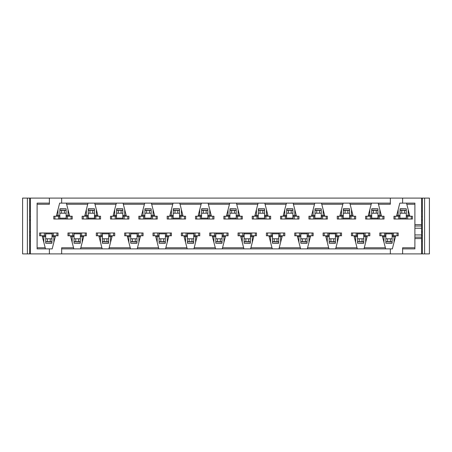 <?xml version="1.0" encoding="UTF-8"?>
<svg xmlns="http://www.w3.org/2000/svg" width="452" height="452" viewBox="0 0 452 452"><rect width="100%" height="100%" fill="white"/><g stroke="black" fill="none" stroke-linecap="round" stroke-linejoin="round"><path stroke-width="0.68" d="M367.346 235.763L364.284 247.764L385.364 247.764L382.302 235.763M379.793 232.978L379.793 235.763L379.793 232.978L384.533 232.978L384.533 235.763L379.793 235.763L379.793 232.978M398.206 235.763L398.206 232.978L398.206 235.763L392.347 235.763L392.347 232.978L384.533 232.978M395.698 235.763L392.347 248.877L61.664 248.877L61.664 247.764L73.54 247.764L70.478 235.763M396.477 216.237L399.822 203.123L414.891 203.123L414.891 224.604L421.586 224.604L421.586 253.9L390.336 253.9L390.336 248.877M414.891 204.236L406.806 204.236L409.868 216.237M404.568 213.22L404.568 210.429L406.297 210.429L406.297 213.22L400.048 213.22L399.822 219.022L412.382 219.022L412.382 216.237L411.263 216.237L411.263 219.022M421.586 224.604L421.586 198.1L390.336 198.1L390.336 203.123L59.653 203.123L56.302 216.237M390.336 203.123L390.336 204.236L378.46 204.236L381.522 216.237M366.736 216.237L366.736 219.022L365.617 219.022L365.617 216.237L371.476 216.237L371.476 219.022L384.031 219.022L384.031 216.237L382.917 216.237L382.917 219.022M368.131 216.237L371.194 204.236L350.108 204.236L353.176 216.237M347.87 213.22L347.87 210.429L349.605 210.429L349.605 213.22L343.351 213.22L343.13 219.022L355.684 219.022L355.684 216.237L354.571 216.237L354.571 219.022M339.78 216.237L342.842 204.236L321.762 204.236L324.824 216.237M319.524 213.22L319.524 210.429L321.253 210.429L321.253 213.22L315.004 213.22L314.784 219.022L327.338 219.022L327.338 216.237L326.22 216.237L326.22 219.022M311.434 216.237L314.496 204.236L293.416 204.236L296.478 216.237M291.178 213.22L291.178 210.429L292.907 210.429L292.907 213.22L286.658 213.22L286.432 219.022L298.992 219.022L298.992 216.237L297.874 216.237L297.874 219.022M283.088 216.237L286.15 204.236L265.07 204.236L268.132 216.237M262.832 213.22L262.832 210.429L264.561 210.429L264.561 213.22L258.312 213.22L258.086 219.022L270.641 219.022L270.641 216.237L269.528 216.237L269.528 219.022M254.736 216.237L257.804 204.236L236.718 204.236L239.786 216.237M234.481 213.22L234.481 210.429L236.21 210.429L236.21 213.22L229.961 213.22L229.74 219.022L242.295 219.022L242.295 216.237L241.176 216.237L241.176 219.022M226.39 216.237L229.452 204.236L208.372 204.236L211.434 216.237M206.135 213.22L206.135 210.429L207.863 210.429L207.863 213.22L201.615 213.22L201.389 219.022L213.949 219.022L213.949 216.237L212.83 216.237L212.83 219.022M198.044 216.237L201.106 204.236L180.026 204.236L183.088 216.237M177.789 213.22L177.789 210.429L179.517 210.429L179.517 213.22L173.269 213.22L173.043 219.022L185.597 219.022L185.597 216.237L184.484 216.237L184.484 219.022M169.698 216.237L172.76 204.236L151.674 204.236L154.742 216.237M149.437 213.22L149.437 210.429L151.171 210.429L151.171 213.22L144.917 213.22L144.696 219.022L157.251 219.022L157.251 216.237L156.138 216.237L156.138 219.022M141.346 216.237L144.408 204.236L123.328 204.236L126.39 216.237M121.091 213.22L121.091 210.429L122.82 210.429L122.82 213.22L116.571 213.22L116.35 219.022L128.905 219.022L128.905 216.237L127.786 216.237L127.786 219.022M113 216.237L116.062 204.236L94.982 204.236L98.044 216.237M82.14 216.237L82.14 219.022L82.14 216.237L87.999 216.237L87.999 219.022L100.559 219.022L100.559 216.237L100.559 219.022M84.654 216.237L87.716 204.236L66.636 204.236L69.698 216.237M64.399 213.22L64.399 210.429L66.128 210.429L66.128 213.22L59.879 213.22L59.653 219.022L72.207 219.022L72.207 216.237L71.094 216.237L71.094 219.022M59.653 216.237L53.794 216.237L53.794 219.022L59.653 219.022L59.879 216.237M55.523 235.763L52.178 248.877L37.109 248.877L37.109 203.123L49.387 203.123L49.387 198.1L61.664 198.1L61.664 203.123M37.109 247.764L45.194 247.764L42.132 235.763M47.432 238.78L47.432 241.571L45.703 241.571L45.703 238.78L51.952 238.78L52.178 232.978L39.618 232.978L39.618 235.763L40.736 235.763L40.736 232.978M49.387 198.1L30.414 198.1L30.414 253.9L61.664 253.9L61.664 248.877M75.778 238.78L75.778 241.571L74.049 241.571L74.049 238.78L80.298 238.78L80.524 232.978L67.969 232.978L67.969 235.763L69.083 235.763L69.083 232.978M83.869 235.763L80.806 247.764L101.892 247.764L98.824 235.763M104.129 238.78L104.129 241.571L102.395 241.571L102.395 238.78L108.649 238.78L108.87 232.978L96.316 232.978L96.316 235.763L97.429 235.763L97.429 232.978M112.22 235.763L109.158 247.764L130.238 247.764L127.176 235.763M132.476 238.78L132.476 241.571L130.747 241.571L130.747 238.78L136.996 238.78L137.216 232.978L124.662 232.978L124.662 235.763L125.78 235.763L125.78 232.978M140.566 235.763L137.504 247.764L158.584 247.764L155.522 235.763M160.822 238.78L160.822 241.571L159.093 241.571L159.093 238.78L165.342 238.78L165.568 232.978L153.008 232.978L153.008 235.763L154.126 235.763L154.126 232.978M168.912 235.763L165.85 247.764L186.93 247.764L183.868 235.763M189.168 238.78L189.168 241.571L187.439 241.571L187.439 238.78L193.688 238.78L193.914 232.978L181.359 232.978L181.359 235.763L182.472 235.763L182.472 232.978M197.264 235.763L194.196 247.764L215.282 247.764L212.214 235.763M217.519 238.78L217.519 241.571L215.79 241.571L215.79 238.78L222.039 238.78L222.26 232.978L209.705 232.978L209.705 235.763L210.824 235.763L210.824 232.978M225.61 235.763L222.548 247.764L243.628 247.764L240.566 235.763M245.865 238.78L245.865 241.571L244.136 241.571L244.136 238.78L250.385 238.78L250.611 232.978L238.051 232.978L238.051 235.763L239.17 235.763L239.17 232.978M253.956 235.763L250.894 247.764L271.974 247.764L268.912 235.763M274.211 238.78L274.211 241.571L272.483 241.571L272.483 238.78L278.731 238.78L278.957 232.978L266.403 232.978L266.403 235.763L267.516 235.763L267.516 232.978M282.302 235.763L279.24 247.764L300.326 247.764L297.258 235.763M302.563 238.78L302.563 241.571L300.829 241.571L300.829 238.78L307.083 238.78L307.303 232.978L294.749 232.978L294.749 235.763L295.862 235.763L295.862 232.978M310.654 235.763L307.592 247.764L328.672 247.764L325.609 235.763M323.095 232.978L323.095 235.763L323.095 232.978L327.841 232.978L327.841 235.763L323.095 235.763M341.509 235.763L341.509 232.978L341.509 235.763L335.65 235.763L335.65 232.978L327.841 232.978M339 235.763L335.938 247.764L357.018 247.764L353.956 235.763M351.441 232.978L351.441 235.763L351.441 232.978L356.187 232.978L356.187 235.763L351.441 235.763L351.441 232.978M368.742 235.763L368.742 232.978L369.86 232.978L369.86 235.763L364.001 235.763L364.001 232.978L356.187 232.978M335.65 248.877L335.938 247.764M357.018 247.764L357.306 248.877M350.108 204.236L349.825 203.123M371.476 203.123L371.194 204.236M307.303 248.877L307.592 247.764M328.672 247.764L328.954 248.877M321.762 204.236L321.479 203.123M343.13 203.123L342.842 204.236M278.957 248.877L279.24 247.764M300.326 247.764L300.608 248.877M293.416 204.236L293.128 203.123M314.784 203.123L314.496 204.236M250.611 248.877L250.894 247.764M271.974 247.764L272.262 248.877M265.07 204.236L264.782 203.123M286.432 203.123L286.15 204.236M222.26 248.877L222.548 247.764M243.628 247.764L243.91 248.877M236.718 204.236L236.436 203.123M258.086 203.123L257.804 204.236M193.914 248.877L194.196 247.764M215.282 247.764L215.564 248.877M208.372 204.236L208.089 203.123M229.74 203.123L229.452 204.236M165.568 248.877L165.85 247.764M186.93 247.764L187.218 248.877M180.026 204.236L179.738 203.123M201.389 203.123L201.106 204.236M137.216 248.877L137.504 247.764M158.584 247.764L158.872 248.877M151.674 204.236L151.392 203.123M173.043 203.123L172.76 204.236M108.87 248.877L109.158 247.764M130.238 247.764L130.521 248.877M123.328 204.236L123.046 203.123M144.696 203.123L144.408 204.236M80.524 248.877L80.806 247.764M101.892 247.764L102.175 248.877M94.982 204.236L94.694 203.123M116.35 203.123L116.062 204.236M73.54 247.764L73.829 248.877M66.636 204.236L66.348 203.123M87.999 203.123L87.716 204.236M49.387 253.9L49.387 248.877M49.387 203.123L49.387 204.236L37.109 204.236M390.336 198.1L61.664 198.1M61.664 253.9L390.336 253.9M45.194 247.764L45.477 248.877M364.001 248.877L364.284 247.764M385.364 247.764L385.652 248.877M402.613 198.1L402.613 203.123M406.806 204.236L406.523 203.123M378.46 204.236L378.171 203.123M402.613 253.9L402.613 247.764L414.891 247.764M414.891 224.604L414.891 248.877L402.613 248.877M30.414 232.136L29.629 232.068M30.414 219.864L29.629 219.932M29.629 231.582L30.414 231.582M29.629 220.418L30.414 220.418M421.586 232.136L422.371 232.068M421.586 219.864L422.371 219.932M422.371 231.582L421.586 231.582M422.371 220.418L421.586 220.418M422.371 235.486L421.586 235.486M421.586 216.514L422.371 216.514M29.629 235.486L30.414 235.486M30.414 216.514L29.629 216.514M29.629 241.069L30.414 241.069M422.371 241.069L421.586 241.069M30.414 210.931L29.629 210.931M421.586 210.931L422.371 210.931M421.586 237.159L414.891 237.159M414.891 226L421.586 226M414.891 234.927L421.586 234.927M421.586 228.232L414.891 228.232M400.048 215.395L396.692 215.395M398.15 215.395L398.15 209.677M381.307 215.395L379.849 215.395L379.849 209.677M371.702 215.395L368.34 215.395M369.804 215.395L369.804 209.677M352.961 215.395L351.498 215.395L351.498 209.677M343.351 215.395L339.994 215.395M341.458 215.395L341.458 209.677M324.615 215.395L323.152 215.395L323.152 209.677M315.004 215.395L311.648 215.395M313.106 215.395L313.106 209.677M296.263 215.395L294.806 215.395L294.806 209.677M286.658 215.395L283.302 215.395M284.76 215.395L284.76 209.677M267.917 215.395L266.454 215.395L266.454 209.677M258.312 215.395L254.951 215.395M256.414 215.395L256.414 209.677M239.571 215.395L238.108 215.395L238.108 209.677M229.961 215.395L226.605 215.395M228.062 215.395L228.062 209.677M211.22 215.395L209.762 215.395L209.762 209.677M201.615 215.395L198.258 215.395M199.716 215.395L199.716 209.677M182.874 215.395L181.416 215.395L181.416 209.677M173.269 215.395L169.907 215.395M171.37 215.395L171.37 209.677M154.527 215.395L153.064 215.395L153.064 209.677M144.917 215.395L141.561 215.395M143.024 215.395L143.024 209.677M126.181 215.395L124.718 215.395L124.718 209.677M116.571 215.395L113.215 215.395M114.672 215.395L114.672 209.677M97.83 215.395L96.372 215.395L96.372 209.677M88.225 215.395L84.869 215.395M86.326 215.395L86.326 209.677M69.484 215.395L68.026 215.395L68.026 209.677M59.879 215.395L56.517 215.395M57.98 215.395L57.98 209.677M68.026 215.395L66.128 215.395M96.372 215.395L94.474 215.395M124.718 215.395L122.82 215.395M153.064 215.395L151.171 215.395M181.416 215.395L179.517 215.395M209.762 215.395L207.863 215.395M238.108 215.395L236.21 215.395M266.454 215.395L264.561 215.395M294.806 215.395L292.907 215.395M323.152 215.395L321.253 215.395M351.498 215.395L349.605 215.395M379.849 215.395L377.951 215.395M409.653 215.395L408.196 215.395L408.196 209.677M408.196 215.395L406.297 215.395M22.6 198.1L22.6 253.9L27.397 253.9L27.397 198.1L22.6 198.1M429.4 198.1L429.4 253.9L422.371 253.9L422.371 198.1L429.4 198.1M394.02 242.323L394.02 236.605L395.483 236.605M27.397 198.1L30.414 198.1M422.371 198.1L421.586 198.1M382.516 236.605L385.872 236.605M383.974 242.323L383.974 236.605M365.674 242.323L365.674 236.605L367.131 236.605M354.17 236.605L357.526 236.605M355.628 242.323L355.628 236.605M337.328 242.323L337.328 236.605L338.785 236.605M325.819 236.605L329.18 236.605M327.282 242.323L327.282 236.605M308.976 242.323L308.976 236.605L310.439 236.605M297.472 236.605L300.829 236.605M298.936 242.323L298.936 236.605M280.63 242.323L280.63 236.605L282.093 236.605M269.126 236.605L272.483 236.605M270.584 242.323L270.584 236.605M252.284 242.323L252.284 236.605L253.742 236.605M240.78 236.605L244.136 236.605M242.238 242.323L242.238 236.605M223.938 242.323L223.938 236.605L225.395 236.605M212.429 236.605L215.79 236.605M213.892 242.323L213.892 236.605M195.586 242.323L195.586 236.605L197.049 236.605M184.083 236.605L187.439 236.605M185.546 242.323L185.546 236.605M167.24 242.323L167.24 236.605L168.698 236.605M155.737 236.605L159.093 236.605M157.194 242.323L157.194 236.605M138.894 242.323L138.894 236.605L140.352 236.605M127.385 236.605L130.747 236.605M128.848 242.323L128.848 236.605M110.542 242.323L110.542 236.605L112.006 236.605M99.039 236.605L102.395 236.605M100.502 242.323L100.502 236.605M82.196 242.323L82.196 236.605L83.66 236.605M70.693 236.605L74.049 236.605M72.15 242.323L72.15 236.605M53.85 242.323L53.85 236.605L55.308 236.605M43.804 242.323L43.804 236.605L45.703 236.605M42.347 236.605L43.804 236.605M421.586 253.9L422.371 253.9M30.414 253.9L27.397 253.9M424.603 198.1L424.603 253.9M29.629 198.1L29.629 253.9M51.952 236.605L53.85 236.605M80.298 236.605L82.196 236.605M108.649 236.605L110.542 236.605M136.996 236.605L138.894 236.605M165.342 236.605L167.24 236.605M193.688 236.605L195.586 236.605M222.039 236.605L223.938 236.605M250.385 236.605L252.284 236.605M278.731 236.605L280.63 236.605M307.083 236.605L308.976 236.605M335.429 236.605L337.328 236.605M363.775 236.605L365.674 236.605M392.121 236.605L394.02 236.605M82.14 219.022L88.225 219.022L88.225 213.22L92.745 213.22L92.745 210.429L88.225 210.429L88.225 208.756L94.474 208.756L88.225 208.96M89.954 213.22L89.954 210.429M92.745 210.429L94.474 210.429L94.474 208.96M88.225 218.169L94.474 218.169L94.474 210.429M94.474 218.169L94.694 219.022L94.694 216.237L100.559 216.237M94.474 213.22L92.745 213.22M87.999 219.022L88.225 216.237M88.225 219.022L94.474 219.022M88.225 213.22L88.225 210.429M75.778 241.571L80.298 241.571L80.298 243.244L74.049 243.244L80.298 243.04M78.569 238.78L78.569 241.571M74.049 238.78L74.049 232.978L73.829 235.763L69.083 235.763M74.049 241.571L74.049 243.04M85.264 235.763L85.264 232.978L86.383 232.978L86.383 235.763L80.298 235.763M85.264 232.978L80.524 232.978L80.524 235.763M80.298 232.978L74.049 232.978M80.298 238.78L80.298 241.571M366.736 219.022L371.702 219.022L371.702 213.22L376.222 213.22L376.222 210.429L371.702 210.429L371.702 208.756L377.951 208.756L371.702 208.96M373.431 213.22L373.431 210.429M376.222 210.429L377.951 210.429L377.951 208.96M371.702 218.169L377.951 218.169L377.951 210.429M377.951 218.169L378.171 219.022L378.171 216.237L382.917 216.237M377.951 213.22L376.222 213.22M371.476 219.022L371.702 216.237M371.702 219.022L377.951 219.022M371.702 213.22L371.702 210.429M291.178 210.429L286.658 210.429L286.658 208.756L292.907 208.756L286.658 208.96M288.387 213.22L288.387 210.429M292.907 213.22L292.907 219.022L293.128 216.237L297.874 216.237M292.907 210.429L292.907 208.96M281.692 216.237L281.692 219.022L280.573 219.022L280.573 216.237L286.658 216.237M281.692 219.022L286.432 219.022L286.432 216.237M286.658 219.022L292.907 219.022M286.658 213.22L286.658 210.429M189.168 241.571L193.688 241.571L193.688 243.244L187.439 243.244L193.688 243.04M191.959 238.78L191.959 241.571M187.439 238.78L187.439 232.978L187.218 235.763L182.472 235.763M187.439 241.571L187.439 243.04M198.654 235.763L198.654 232.978L199.773 232.978L199.773 235.763L193.688 235.763M198.654 232.978L193.914 232.978L193.914 235.763M193.688 232.978L187.439 232.978M193.688 238.78L193.688 241.571M64.399 210.429L59.879 210.429L59.879 208.756L66.128 208.756L59.879 208.96M61.608 213.22L61.608 210.429M66.128 213.22L66.128 219.022L66.348 216.237L71.094 216.237M66.128 210.429L66.128 208.96M66.128 216.237L66.348 219.022M59.879 219.022L66.128 219.022M53.794 216.237L53.794 219.022L53.794 216.237M59.879 213.22L59.879 210.429M47.432 241.571L51.952 241.571L51.952 243.244L45.703 243.244L51.952 243.04M50.223 238.78L50.223 241.571M45.703 238.78L45.703 232.978L45.477 235.763L40.736 235.763M45.703 241.571L45.703 243.04M56.918 235.763L56.918 232.978L58.037 232.978L58.037 235.763L51.952 235.763M56.918 232.978L52.178 232.978L52.178 235.763M51.952 232.978L45.703 232.978M51.952 238.78L51.952 241.571M132.476 241.571L136.996 241.571L136.996 243.244L130.747 243.244L136.996 243.04M135.267 238.78L135.267 241.571M130.747 238.78L130.747 232.978L130.521 235.763L125.78 235.763M130.747 241.571L130.747 243.04M143.075 235.763L143.075 232.978L143.075 235.763L136.996 235.763M143.075 232.978L137.216 232.978L137.216 235.763M136.996 232.978L130.747 232.978M136.996 238.78L136.996 241.571M347.87 210.429L343.351 210.429L343.351 208.756L349.605 208.756L343.351 208.96M345.085 213.22L345.085 210.429M349.605 213.22L349.605 219.022L349.825 216.237L354.571 216.237M349.605 210.429L349.605 208.96M338.384 216.237L338.384 219.022L337.271 219.022L337.271 216.237L343.351 216.237M338.384 219.022L343.13 219.022L343.13 216.237M343.351 219.022L349.605 219.022M343.351 213.22L343.351 210.429M262.832 210.429L258.312 210.429L258.312 208.756L264.561 208.756L258.312 208.96M260.041 213.22L260.041 210.429M264.561 213.22L264.561 219.022L264.782 216.237L269.528 216.237M264.561 210.429L264.561 208.96M253.346 216.237L253.346 219.022L252.227 219.022L252.227 216.237L258.312 216.237M253.346 219.022L258.086 219.022L258.086 216.237M258.312 219.022L264.561 219.022M258.312 213.22L258.312 210.429M398.206 232.978L392.121 232.978L392.121 238.78L387.601 238.78L387.601 241.571L392.121 241.571L392.121 243.244L385.872 243.244L392.121 243.04M390.392 238.78L390.392 241.571M387.601 241.571L385.872 241.571L385.872 243.04M392.121 233.831L385.872 233.831L385.872 241.571M385.872 233.831L385.652 232.978L385.652 235.763L384.533 235.763M385.872 238.78L387.601 238.78M392.347 232.978L392.121 235.763M385.872 235.763L385.652 232.978M392.121 232.978L385.872 232.978M392.121 238.78L392.121 241.571M319.524 210.429L315.004 210.429L315.004 208.756L321.253 208.756L315.004 208.96M316.733 213.22L316.733 210.429M321.253 213.22L321.253 219.022L321.479 216.237L326.22 216.237M321.253 210.429L321.253 208.96M310.038 216.237L310.038 219.022L308.925 219.022L308.925 216.237L315.004 216.237M310.038 219.022L314.784 219.022L314.784 216.237M315.004 219.022L321.253 219.022M315.004 213.22L315.004 210.429M368.742 232.978L363.775 232.978L363.775 238.78L359.255 238.78L359.255 241.571L363.775 241.571L363.775 243.244L357.526 243.244L363.775 243.04M362.046 238.78L362.046 241.571M359.255 241.571L357.526 241.571L357.526 243.04M363.775 233.831L357.526 233.831L357.526 241.571M357.526 233.831L357.306 232.978L357.306 235.763L356.187 235.763M357.526 238.78L359.255 238.78M364.001 232.978L363.775 235.763M357.526 235.763L357.306 232.978M363.775 232.978L357.526 232.978M363.775 238.78L363.775 241.571M160.822 241.571L165.342 241.571L165.342 243.244L159.093 243.244L165.342 243.04M163.613 238.78L163.613 241.571M159.093 238.78L159.093 232.978L158.872 235.763L154.126 235.763M159.093 241.571L159.093 243.04M170.308 235.763L170.308 232.978L171.427 232.978L171.427 235.763L165.342 235.763M170.308 232.978L165.568 232.978L165.568 235.763M165.342 232.978L159.093 232.978M165.342 238.78L165.342 241.571M302.563 241.571L307.083 241.571L307.083 243.244L300.829 243.244L307.083 243.04M305.349 238.78L305.349 241.571M300.829 238.78L300.829 232.978L300.608 235.763L295.862 235.763M300.829 241.571L300.829 243.04M312.049 235.763L312.049 232.978L313.163 232.978L313.163 235.763L307.083 235.763M312.049 232.978L307.303 232.978L307.303 235.763M307.083 232.978L300.829 232.978M307.083 238.78L307.083 241.571M404.568 210.429L400.048 210.429L400.048 208.756L406.297 208.756L400.048 208.96M401.777 213.22L401.777 210.429M406.297 213.22L406.297 219.022L406.523 216.237L411.263 216.237M406.297 210.429L406.297 208.96M395.082 216.237L395.082 219.022L393.963 219.022L393.963 216.237L400.048 216.237M395.082 219.022L399.822 219.022L399.822 216.237M400.048 219.022L406.297 219.022M400.048 213.22L400.048 210.429M341.509 232.978L335.429 232.978L335.429 238.78L330.909 238.78L330.909 241.571L335.429 241.571L335.429 243.244L329.18 243.244L335.429 243.04M333.7 238.78L333.7 241.571M330.909 241.571L329.18 241.571L329.18 243.04M335.429 233.831L329.18 233.831L329.18 241.571M329.18 233.831L328.954 232.978L328.954 235.763L327.841 235.763M329.18 238.78L330.909 238.78M335.65 232.978L335.429 235.763M329.18 235.763L328.954 232.978M335.429 232.978L329.18 232.978M335.429 238.78L335.429 241.571M206.135 210.429L201.615 210.429L201.615 208.756L207.863 208.756L201.615 208.96M203.343 213.22L203.343 210.429M207.863 213.22L207.863 219.022L208.089 216.237L212.83 216.237M207.863 210.429L207.863 208.96M196.648 216.237L196.648 219.022L195.53 219.022L195.53 216.237L201.615 216.237M196.648 219.022L201.389 219.022L201.389 216.237M201.615 219.022L207.863 219.022M201.615 213.22L201.615 210.429M104.129 241.571L108.649 241.571L108.649 243.244L102.395 243.244L108.649 243.04M106.915 238.78L106.915 241.571M102.395 238.78L102.395 232.978L102.175 235.763L97.429 235.763M102.395 241.571L102.395 243.04M113.616 235.763L113.616 232.978L114.729 232.978L114.729 235.763L108.649 235.763M113.616 232.978L108.87 232.978L108.87 235.763M108.649 232.978L102.395 232.978M108.649 238.78L108.649 241.571M177.789 210.429L173.269 210.429L173.269 208.756L179.517 208.756L173.269 208.96M174.997 213.22L174.997 210.429M179.517 213.22L179.517 219.022L179.738 216.237L184.484 216.237M179.517 210.429L179.517 208.96M168.302 216.237L168.302 219.022L167.183 219.022L167.183 216.237L173.269 216.237M168.302 219.022L173.043 219.022L173.043 216.237M173.269 219.022L179.517 219.022M173.269 213.22L173.269 210.429M234.481 210.429L229.961 210.429L229.961 208.756L236.21 208.756L229.961 208.96M231.69 213.22L231.69 210.429M236.21 213.22L236.21 219.022L236.436 216.237L241.176 216.237M236.21 210.429L236.21 208.96M224.994 216.237L224.994 219.022L223.881 219.022L223.881 216.237L229.961 216.237M224.994 219.022L229.74 219.022L229.74 216.237M229.961 219.022L236.21 219.022M229.961 213.22L229.961 210.429M121.091 210.429L116.571 210.429L116.571 208.756L122.82 208.756L116.571 208.96M118.3 213.22L118.3 210.429M122.82 213.22L122.82 219.022L123.046 216.237L127.786 216.237M122.82 210.429L122.82 208.96M111.604 216.237L111.604 219.022L110.491 219.022L110.491 216.237L116.571 216.237M122.82 216.237L123.046 219.022M111.604 219.022L116.35 219.022L116.35 216.237M116.571 219.022L122.82 219.022M116.571 213.22L116.571 210.429M274.211 241.571L278.731 241.571L278.731 243.244L272.483 243.244L278.731 243.04M277.003 238.78L277.003 241.571M272.483 238.78L272.483 232.978L272.262 235.763L267.516 235.763M272.483 241.571L272.483 243.04M283.698 235.763L283.698 232.978L284.816 232.978L284.816 235.763L278.731 235.763M283.698 232.978L278.957 232.978L278.957 235.763M278.731 232.978L272.483 232.978M278.731 238.78L278.731 241.571M217.519 241.571L222.039 241.571L222.039 243.244L215.79 243.244L222.039 243.04M220.31 238.78L220.31 241.571M215.79 238.78L215.79 232.978L215.564 235.763L210.824 235.763M215.79 241.571L215.79 243.04M227.006 235.763L227.006 232.978L228.119 232.978L228.119 235.763L222.039 235.763M227.006 232.978L222.26 232.978L222.26 235.763M222.039 232.978L215.79 232.978M222.039 238.78L222.039 241.571M245.865 241.571L250.385 241.571L250.385 243.244L244.136 243.244L250.385 243.04M248.656 238.78L248.656 241.571M244.136 238.78L244.136 232.978L243.91 235.763L239.17 235.763M244.136 241.571L244.136 243.04M255.352 235.763L255.352 232.978L256.47 232.978L256.47 235.763L250.385 235.763M255.352 232.978L250.611 232.978L250.611 235.763M250.385 232.978L244.136 232.978M250.385 238.78L250.385 241.571M149.437 210.429L144.917 210.429L144.917 208.756L151.171 208.756L144.917 208.96M146.651 213.22L146.651 210.429M151.171 213.22L151.171 219.022L151.392 216.237L156.138 216.237M151.171 210.429L151.171 208.96M139.95 216.237L139.95 219.022L138.837 219.022L138.837 216.237L144.917 216.237M139.95 219.022L144.696 219.022L144.696 216.237M144.917 219.022L151.171 219.022M144.917 213.22L144.917 210.429M414.891 238.554L421.586 238.554M95.813 219.022L95.813 216.237M99.44 216.237L99.44 219.022M86.886 216.237L86.886 219.022M83.258 216.237L83.258 219.022M94.474 210.27L88.225 210.27M72.71 232.978L72.71 235.763M81.637 235.763L81.637 232.978M80.298 233.831L74.049 233.831M74.049 241.73L80.298 241.73M379.29 219.022L379.29 216.237M370.363 216.237L370.363 219.022M377.951 210.27L371.702 210.27M294.246 219.022L294.246 216.237M285.319 216.237L285.319 219.022M286.658 218.169L292.907 218.169M292.907 210.27L286.658 210.27M186.1 232.978L186.1 235.763M195.032 235.763L195.032 232.978M193.688 233.831L187.439 233.831M187.439 241.73L193.688 241.73M67.467 219.022L67.467 216.237M58.534 216.237L58.534 219.022M54.912 216.237L54.912 219.022M59.879 218.169L66.128 218.169M66.128 210.27L59.879 210.27M44.364 232.978L44.364 235.763M53.291 235.763L53.291 232.978M51.952 233.831L45.703 233.831M45.703 241.73L51.952 241.73M129.408 232.978L129.408 235.763M138.335 235.763L138.335 232.978M141.962 235.763L141.962 232.978M136.996 233.831L130.747 233.831M130.747 241.73L136.996 241.73M350.944 219.022L350.944 216.237M342.011 216.237L342.011 219.022M343.351 218.169L349.605 218.169M349.605 210.27L343.351 210.27M265.9 219.022L265.9 216.237M256.968 216.237L256.968 219.022M258.312 218.169L264.561 218.169M264.561 210.27L258.312 210.27M380.906 235.763L380.906 232.978M393.466 235.763L393.466 232.978M397.088 235.763L397.088 232.978M385.872 241.73L392.121 241.73M322.592 219.022L322.592 216.237M313.665 216.237L313.665 219.022M315.004 218.169L321.253 218.169M321.253 210.27L315.004 210.27M352.56 235.763L352.56 232.978M365.114 235.763L365.114 232.978M357.526 241.73L363.775 241.73M157.754 232.978L157.754 235.763M166.681 235.763L166.681 232.978M165.342 233.831L159.093 233.831M159.093 241.73L165.342 241.73M299.49 232.978L299.49 235.763M308.422 235.763L308.422 232.978M307.083 233.831L300.829 233.831M300.829 241.73L307.083 241.73M407.636 219.022L407.636 216.237M398.709 216.237L398.709 219.022M400.048 218.169L406.297 218.169M406.297 210.27L400.048 210.27M324.214 235.763L324.214 232.978M336.768 235.763L336.768 232.978M340.396 235.763L340.396 232.978M329.18 241.73L335.429 241.73M209.203 219.022L209.203 216.237M200.276 216.237L200.276 219.022M201.615 218.169L207.863 218.169M207.863 210.27L201.615 210.27M101.056 232.978L101.056 235.763M109.989 235.763L109.989 232.978M108.649 233.831L102.395 233.831M102.395 241.73L108.649 241.73M180.856 219.022L180.856 216.237M171.929 216.237L171.929 219.022M173.269 218.169L179.517 218.169M179.517 210.27L173.269 210.27M237.549 219.022L237.549 216.237M228.622 216.237L228.622 219.022M229.961 218.169L236.21 218.169M236.21 210.27L229.961 210.27M124.159 219.022L124.159 216.237M115.232 216.237L115.232 219.022M116.571 218.169L122.82 218.169M122.82 210.27L116.571 210.27M271.143 232.978L271.143 235.763M280.07 235.763L280.07 232.978M278.731 233.831L272.483 233.831M272.483 241.73L278.731 241.73M214.451 232.978L214.451 235.763M223.378 235.763L223.378 232.978M222.039 233.831L215.79 233.831M215.79 241.73L222.039 241.73M242.797 232.978L242.797 235.763M251.724 235.763L251.724 232.978M250.385 233.831L244.136 233.831M244.136 241.73L250.385 241.73M152.51 219.022L152.51 216.237M143.578 216.237L143.578 219.022M144.917 218.169L151.171 218.169M151.171 210.27L144.917 210.27"/></g></svg>
